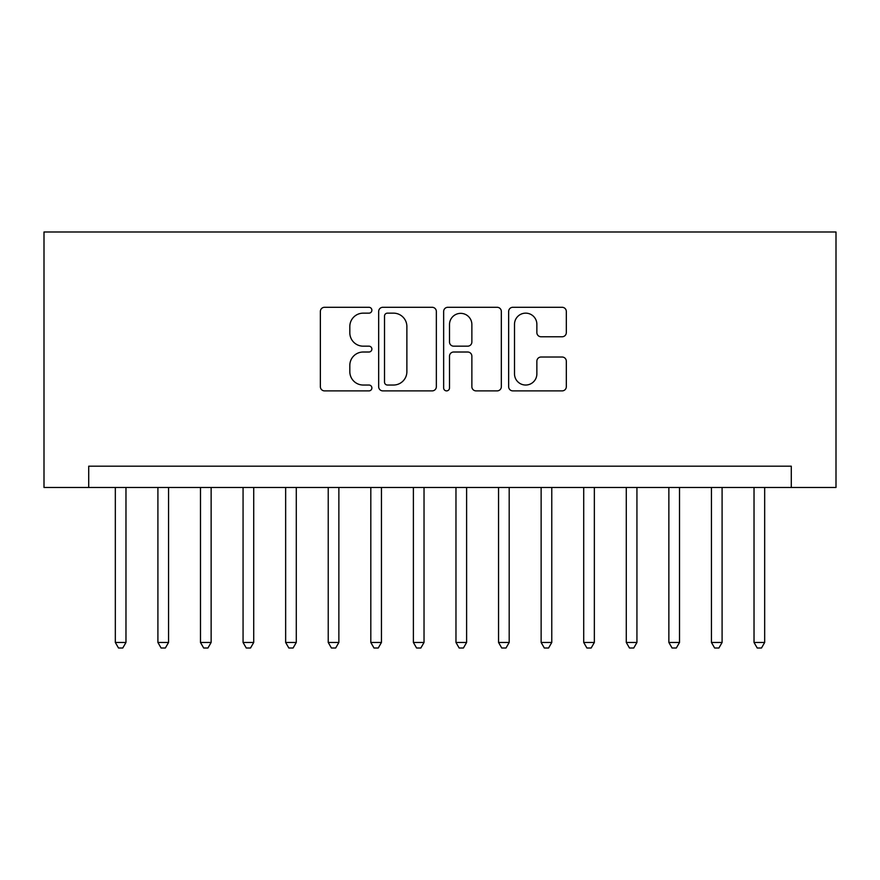 <?xml version="1.0" encoding="UTF-8"?>
<svg xmlns="http://www.w3.org/2000/svg" width="880" height="880" viewBox="0 0 880 880"><rect width="100%" height="100%" fill="white"/><g stroke="black" fill="none" stroke-linecap="round" stroke-linejoin="round"><path stroke-width="1.32" d="M371.877 310.222A2.926 2.926 0 0 0 368.951 307.296L324.544 307.296A4.18 4.18 0 0 0 320.364 311.476L320.364 386.705A4.18 4.18 0 0 0 324.544 390.885L368.951 390.885A2.926 2.926 0 0 0 371.877 387.959A2.926 2.926 0 0 0 368.951 385.033L363.198 385.033A13.376 13.376 0 0 1 349.822 371.657L349.822 365.387A13.376 13.376 0 0 1 363.198 352.011L368.951 352.011A2.926 2.926 0 0 0 371.877 349.085A2.926 2.926 0 0 0 368.951 346.17L363.198 346.17A13.376 13.376 0 0 1 349.822 332.794L349.822 326.524A13.376 13.376 0 0 1 363.198 313.148L368.951 313.148A2.926 2.926 0 0 0 371.877 310.222M562.144 336.765A4.18 4.18 0 0 0 566.324 332.585L566.324 311.476A4.18 4.18 0 0 0 562.144 307.296L512.831 307.296A4.18 4.18 0 0 0 508.651 311.476L508.651 386.705A4.18 4.18 0 0 0 512.831 390.885L562.144 390.885A4.18 4.18 0 0 0 566.324 386.705L566.324 361.207A4.18 4.18 0 0 0 562.144 357.027L541.046 357.027A4.18 4.18 0 0 0 536.866 361.207L536.866 373.857A11.176 11.176 0 0 1 525.679 385.033A11.176 11.176 0 0 1 514.503 373.857L514.503 324.324A11.176 11.176 0 0 1 525.679 313.148A11.176 11.176 0 0 1 536.866 324.324L536.866 332.585A4.18 4.18 0 0 0 541.046 336.765L562.144 336.765M791.285 487.476L836 487.476L836 231.99L44 231.99L44 487.476L791.285 487.476L791.285 466.191L88.715 466.191L88.715 487.476M436.348 311.476A4.18 4.18 0 0 0 432.168 307.296L382.844 307.296A4.18 4.18 0 0 0 378.664 311.476L378.664 386.705A4.18 4.18 0 0 0 382.844 390.885L432.168 390.885A4.18 4.18 0 0 0 436.348 386.705L436.348 311.476M447.832 307.296L497.156 307.296A4.18 4.18 0 0 1 501.336 311.476L501.336 386.705A4.18 4.18 0 0 1 497.156 390.885L476.047 390.885A4.18 4.18 0 0 1 471.867 386.705L471.867 356.191A4.18 4.18 0 0 0 467.687 352.011L453.684 352.011A4.18 4.18 0 0 0 449.504 356.191L449.504 387.959A2.926 2.926 0 0 1 446.578 390.885A2.926 2.926 0 0 1 443.652 387.959L443.652 311.476A4.18 4.18 0 0 1 447.832 307.296M387.442 313.148A2.926 2.926 0 0 0 384.516 316.074L384.516 382.107A2.926 2.926 0 0 0 387.442 385.033L393.503 385.033A13.376 13.376 0 0 0 406.879 371.657L406.879 326.524A13.376 13.376 0 0 0 393.503 313.148L387.442 313.148M471.867 324.533A11.176 11.176 0 0 0 460.691 313.357A11.176 11.176 0 0 0 449.504 324.533L449.504 341.99A4.18 4.18 0 0 0 453.684 346.17L467.687 346.17A4.18 4.18 0 0 0 471.867 341.99L471.867 324.533M115.324 487.476L115.324 642.466L125.972 642.466L125.972 487.476M125.972 642.466L122.771 648.01L118.514 648.01L115.324 642.466M157.905 487.476L157.905 642.466L168.553 642.466L168.553 487.476M168.553 642.466L165.352 648.01L161.095 648.01L157.905 642.466M200.486 487.476L200.486 642.466L211.134 642.466L211.134 487.476M211.134 642.466L207.933 648.01L203.676 648.01L200.486 642.466M243.067 487.476L243.067 642.466L253.715 642.466L253.715 487.476M253.715 642.466L250.514 648.01L246.257 648.01L243.067 642.466M285.648 487.476L285.648 642.466L296.285 642.466L296.285 487.476M296.285 642.466L293.095 648.01L288.838 648.01L285.648 642.466M328.229 487.476L328.229 642.466L338.866 642.466L338.866 487.476M338.866 642.466L335.676 648.01L331.419 648.01L328.229 642.466M370.81 487.476L370.81 642.466L381.447 642.466L381.447 487.476M381.447 642.466L378.257 648.01L374 648.01L370.81 642.466M413.391 487.476L413.391 642.466L424.028 642.466L424.028 487.476M424.028 642.466L420.838 648.01L416.581 648.01L413.391 642.466M455.972 487.476L455.972 642.466L466.609 642.466L466.609 487.476M466.609 642.466L463.419 648.01L459.162 648.01L455.972 642.466M498.553 487.476L498.553 642.466L509.19 642.466L509.19 487.476M509.19 642.466L506 648.01L501.743 648.01L498.553 642.466M541.134 487.476L541.134 642.466L551.771 642.466L551.771 487.476M551.771 642.466L548.581 648.01L544.324 648.01L541.134 642.466M583.715 487.476L583.715 642.466L594.352 642.466L594.352 487.476M594.352 642.466L591.162 648.01L586.905 648.01L583.715 642.466M626.285 487.476L626.285 642.466L636.933 642.466L636.933 487.476M636.933 642.466L633.743 648.01L629.486 648.01L626.285 642.466M668.866 487.476L668.866 642.466L679.514 642.466L679.514 487.476M679.514 642.466L676.324 648.01L672.067 648.01L668.866 642.466M711.447 487.476L711.447 642.466L722.095 642.466L722.095 487.476M722.095 642.466L718.905 648.01L714.648 648.01L711.447 642.466M754.028 487.476L754.028 642.466L764.676 642.466L764.676 487.476M764.676 642.466L761.486 648.01L757.229 648.01L754.028 642.466"/></g></svg>
